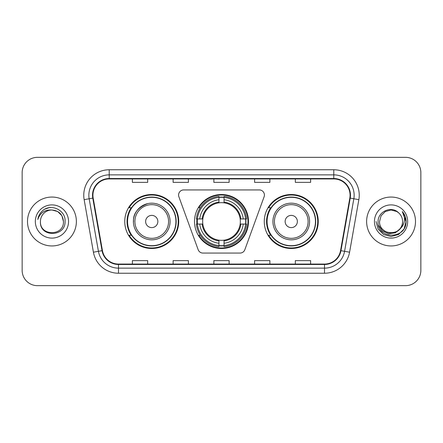<?xml version="1.0" encoding="UTF-8"?>
<svg xmlns="http://www.w3.org/2000/svg" width="443" height="443" viewBox="0 0 443 443"><rect width="100%" height="100%" fill="white"/><g stroke="black" fill="none" stroke-linecap="round" stroke-linejoin="round"><path stroke-width="0.66" d="M178.584 195.02A5.094 5.094 0 0 0 178.889 196.764L198.165 249.719A5.094 5.094 0 0 0 202.949 253.069L240.051 253.069A5.094 5.094 0 0 0 244.835 249.719L264.111 196.764A5.094 5.094 0 0 0 259.327 189.931L183.673 189.931A5.094 5.094 0 0 0 178.584 195.02M264.272 221.5A26.99 26.99 0 0 0 291.261 248.49A26.99 26.99 0 0 0 318.246 221.5A26.99 26.99 0 0 0 291.261 194.51A26.99 26.99 0 0 0 264.272 221.5M194.51 221.5A26.99 26.99 0 0 0 221.5 248.49A26.99 26.99 0 0 0 248.49 221.5A26.99 26.99 0 0 0 221.5 194.51A26.99 26.99 0 0 0 194.51 221.5M124.754 221.5A26.99 26.99 0 0 0 151.739 248.49A26.99 26.99 0 0 0 178.728 221.5A26.99 26.99 0 0 0 151.739 194.51A26.99 26.99 0 0 0 124.754 221.5M131.228 235.25A24.697 24.697 0 0 1 131.228 207.75M196.936 224.047A24.697 24.697 0 0 1 196.936 218.953M270.745 235.25A24.697 24.697 0 0 1 270.745 207.75M22.15 172.615L22.15 270.385A15.278 15.278 0 0 0 37.428 285.657L405.572 285.657A15.278 15.278 0 0 0 420.85 270.385L420.85 172.615A15.278 15.278 0 0 0 405.572 157.343L37.428 157.343A15.278 15.278 0 0 0 22.15 172.615L22.15 270.385M27.499 221.5A24.443 24.443 0 0 0 51.936 245.943A24.443 24.443 0 0 0 76.379 221.5A24.443 24.443 0 0 0 51.936 197.057A24.443 24.443 0 0 0 27.499 221.5A24.443 24.443 0 0 0 51.936 245.943A24.443 24.443 0 0 0 76.379 221.5A24.443 24.443 0 0 0 51.936 197.057A24.443 24.443 0 0 0 27.499 221.5M366.621 221.5A24.443 24.443 0 0 0 391.064 245.943A24.443 24.443 0 0 0 415.501 221.5A24.443 24.443 0 0 0 391.064 197.057A24.443 24.443 0 0 0 366.621 221.5A24.443 24.443 0 0 0 391.064 245.943A24.443 24.443 0 0 0 415.501 221.5A24.443 24.443 0 0 0 391.064 197.057A24.443 24.443 0 0 0 366.621 221.5M92.93 195.225A16.297 16.297 0 0 1 109.222 178.933L333.778 178.933A16.297 16.297 0 0 1 349.826 198.054L340.556 250.605A16.297 16.297 0 0 1 324.514 264.067L118.486 264.067A16.297 16.297 0 0 1 102.444 250.605L93.174 198.054A16.297 16.297 0 0 1 92.93 195.225M92.521 195.225A16.701 16.701 0 0 0 92.775 198.126L102.04 250.677A16.701 16.701 0 0 0 118.486 264.477L324.514 264.477A16.701 16.701 0 0 0 340.96 250.677L350.225 198.126A16.701 16.701 0 0 0 333.778 178.523L109.222 178.523A16.701 16.701 0 0 0 92.521 195.225M84.148 199.649A25.461 25.461 0 0 1 109.222 169.763L333.778 169.763A25.461 25.461 0 0 1 358.852 199.649L349.582 252.194A25.461 25.461 0 0 1 324.514 273.237L118.486 273.237A25.461 25.461 0 0 1 93.418 252.194L84.148 199.649L89.165 198.763A20.367 20.367 0 0 1 109.222 174.858L333.778 174.858A20.367 20.367 0 0 1 353.835 198.763L344.571 251.314A20.367 20.367 0 0 1 324.514 268.142L118.486 268.142A20.367 20.367 0 0 1 98.429 251.314L89.165 198.763A20.367 20.367 0 0 1 88.855 195.225M405.572 157.343L37.428 157.343M37.428 285.657L405.572 285.657M420.85 270.385L420.85 172.615M213.864 178.933L213.864 182.378L229.136 182.378L229.136 178.933M173.124 178.933L173.124 182.378L188.402 182.378L188.402 178.933M132.391 178.933L132.391 182.378L147.669 182.378L147.669 178.933M254.598 178.933L254.598 182.378L269.876 182.378L269.876 178.933M295.331 178.933L295.331 182.378L310.609 182.378L310.609 178.933M229.136 264.067L229.136 260.622L213.864 260.622L213.864 264.067M188.402 264.067L188.402 260.622L173.124 260.622L173.124 264.067M147.669 264.067L147.669 260.622L132.391 260.622L132.391 264.067M269.876 264.067L269.876 260.622L254.598 260.622L254.598 264.067M310.609 264.067L310.609 260.622L295.331 260.622L295.331 264.067M63.449 221.5C64.152 236.352 39.72 236.352 40.429 221.5C39.355 237.586 65.581 237.215 65.066 221.5C65.952 210.491 51.654 203.359 43.187 210.231C40.191 212.629 38.403 215.713 37.816 219.484C40.186 212.729 44.893 209.567 51.936 209.988L57.695 211.532L61.909 215.747L63.449 221.5C64.152 236.352 39.72 236.352 40.429 221.5C39.72 236.352 64.152 236.352 63.449 221.5C64.152 236.352 39.72 236.352 40.429 221.5C39.72 236.352 64.152 236.352 63.449 221.5L61.909 215.747L57.695 211.532L51.936 209.988L57.695 211.532L61.909 215.747L63.449 221.5C62.768 214.506 58.93 210.669 51.936 209.988A11.512 11.512 0 0 0 40.429 221.5M35.335 221.5A16.601 16.601 0 0 0 51.936 238.101A16.601 16.601 0 0 0 68.543 221.5A16.601 16.601 0 0 0 51.936 204.899A16.601 16.601 0 0 0 35.335 221.5M43.181 210.237L44.804 209.146L50.12 207.352M224.047 245.605L224.047 246.629A25.257 25.257 0 0 0 246.629 224.047L245.605 224.047A24.238 24.238 0 0 1 224.047 245.605L224.047 243.246A21.895 21.895 0 0 0 243.246 224.047L240.167 224.047A18.839 18.839 0 0 0 224.047 202.833L224.047 197.395A24.238 24.238 0 0 1 245.605 218.953L246.629 218.953A25.257 25.257 0 0 0 224.047 196.371L224.047 197.395M197.395 224.047L196.371 224.047A25.257 25.257 0 0 0 218.953 246.629L218.953 245.605A24.238 24.238 0 0 1 197.395 224.047L199.754 224.047A21.895 21.895 0 0 0 218.953 243.246L218.953 240.167A18.839 18.839 0 0 0 240.167 224.047L240.92 224.047A19.586 19.586 0 0 1 224.047 240.92L224.047 243.246M218.953 197.395L218.953 196.371A25.257 25.257 0 0 0 196.371 218.953L197.395 218.953A24.238 24.238 0 0 1 218.953 197.395L218.953 199.754A21.895 21.895 0 0 0 199.754 218.953L202.833 218.953A18.839 18.839 0 0 0 218.953 240.167L218.953 240.92A19.586 19.586 0 0 1 202.08 224.047L199.754 224.047M197.445 224.047A24.188 24.188 0 0 1 197.445 218.953M224.047 197.445A24.188 24.188 0 0 0 218.953 197.445M245.555 218.953A24.188 24.188 0 0 1 245.555 224.047M245.605 218.953L243.246 218.953A21.895 21.895 0 0 0 224.047 199.754M243.246 224.047L245.605 224.047M218.953 243.246L218.953 245.605M240.167 218.953L243.246 218.953M224.047 240.2L224.047 240.92M218.953 240.167A18.839 18.839 0 0 1 202.833 224.047L202.08 224.047M224.047 245.555A24.188 24.188 0 0 1 218.953 245.555M199.754 218.953L197.395 218.953M218.953 202.8L218.953 199.754M224.047 202.833A18.839 18.839 0 0 0 202.833 218.953L202.08 218.953A19.586 19.586 0 0 1 218.953 202.08M224.047 202.8L224.047 202.08A19.586 19.586 0 0 1 240.92 218.953M200.314 207.75L198.868 207.75A26.48 26.48 0 0 1 247.98 221.5A26.48 26.48 0 0 1 198.868 235.25L200.314 235.25M147.774 203.603C129.954 210.309 134.235 222.901 133.409 221.5A18.329 18.329 0 0 0 151.739 239.829A18.329 18.329 0 0 0 170.073 221.5A18.329 18.329 0 0 0 151.739 203.171A18.329 18.329 0 0 0 133.409 221.5A18.329 18.329 0 0 0 151.739 239.829A18.329 18.329 0 0 0 170.073 221.5M157.852 221.5A6.108 6.108 0 0 0 151.739 215.392A6.108 6.108 0 0 0 145.631 221.5A6.108 6.108 0 0 0 151.739 227.608A6.108 6.108 0 0 0 157.852 221.5M175.926 221.5A24.188 24.188 0 0 0 151.739 197.312A24.188 24.188 0 0 0 127.551 221.5A24.188 24.188 0 0 0 151.739 245.688A24.188 24.188 0 0 0 175.926 221.5M178.219 221.5A26.48 26.48 0 0 1 129.112 235.25L131.565 235.25A24.415 24.415 0 0 0 176.153 221.561A24.415 24.415 0 0 0 131.565 207.75L129.112 207.75A26.48 26.48 0 0 1 178.219 221.5M297.369 221.5A6.108 6.108 0 0 0 291.261 215.392A6.108 6.108 0 0 0 285.148 221.5A6.108 6.108 0 0 0 291.261 227.608A6.108 6.108 0 0 0 297.369 221.5M309.591 221.5A18.329 18.329 0 0 0 291.261 203.171A18.329 18.329 0 0 0 272.927 221.5A18.329 18.329 0 0 0 291.261 239.829A18.329 18.329 0 0 0 309.591 221.5A18.329 18.329 0 0 1 291.261 239.829A18.329 18.329 0 0 1 272.927 221.5M315.449 221.5A24.188 24.188 0 0 0 291.261 197.312A24.188 24.188 0 0 0 267.074 221.5A24.188 24.188 0 0 0 291.261 245.688A24.188 24.188 0 0 0 315.449 221.5M317.736 221.5A26.48 26.48 0 0 1 268.63 235.25L271.083 235.25A24.415 24.415 0 0 0 315.676 221.561A24.415 24.415 0 0 0 271.083 207.75L268.63 207.75A26.48 26.48 0 0 1 317.736 221.5M402.571 221.5C403.28 236.352 378.848 236.352 379.551 221.5L381.091 215.747L385.305 211.532L391.064 209.988L396.817 211.532L398.6 212.801C391.54 205.397 377.94 211.499 378.067 221.5C376.771 239.27 405.583 239.735 406.048 222.364L406.076 221.5C406.032 217.723 404.775 214.412 402.305 211.555C404.182 214.633 404.847 217.95 404.287 221.5C403.75 224.518 402.283 226.982 399.885 228.893A11.512 11.512 0 0 0 402.571 221.5C403.28 236.352 378.848 236.352 379.551 221.5L381.091 215.747L385.305 211.532L391.064 209.988L396.817 211.532L398.6 212.801A11.512 11.512 0 0 1 402.571 221.5C403.28 236.352 378.848 236.352 379.551 221.5C378.953 231.872 393.772 237.155 399.885 228.893M400.616 228.278L395.416 232.774L388.611 233.727L382.342 230.892L378.427 225.232M374.457 221.5A16.601 16.601 0 0 0 391.064 238.101A16.601 16.601 0 0 0 407.665 221.5A16.601 16.601 0 0 0 391.064 204.899A16.601 16.601 0 0 0 374.457 221.5M402.305 211.555L406.065 221.937L405.367 216.954L406.076 221.5M376.052 221.5L378.062 229.003L383.555 234.502L391.064 236.512L398.567 234.502L404.06 229.003L406.076 221.5L402.416 211.682L406.065 221.937L402.526 211.809M402.416 211.682L406.065 221.943M333.778 169.763L333.778 178.523M89.165 198.763L92.775 198.126M118.486 273.237L118.486 264.477M324.514 264.477L324.514 273.237M340.96 250.677L349.582 252.194M93.418 252.194L102.04 250.677M350.225 198.126L358.852 199.649M109.222 169.763L109.222 178.523M224.047 240.167A18.839 18.839 0 0 0 240.167 224.047M245.782 224.047A24.415 24.415 0 0 0 245.782 218.953M224.047 197.218A24.415 24.415 0 0 0 218.953 197.218M218.953 245.782A24.415 24.415 0 0 0 224.047 245.782M168.578 221.5A16.84 16.84 0 0 0 151.739 204.66A16.84 16.84 0 0 0 134.899 221.5A16.84 16.84 0 0 0 151.739 238.34A16.84 16.84 0 0 0 168.578 221.5M308.101 221.5A16.84 16.84 0 0 0 291.261 204.66A16.84 16.84 0 0 0 274.422 221.5A16.84 16.84 0 0 0 291.261 238.34A16.84 16.84 0 0 0 308.101 221.5"/></g></svg>
